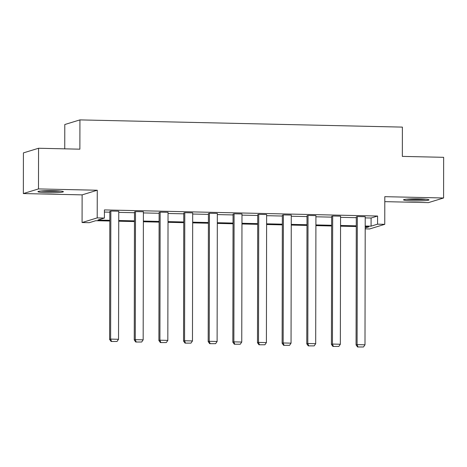 <?xml version="1.0" encoding="UTF-8"?>
<svg xmlns="http://www.w3.org/2000/svg" width="467" height="467" viewBox="0 0 467 467"><rect width="100%" height="100%" fill="white"/><g stroke="black" fill="none" stroke-linecap="round" stroke-linejoin="round"><path stroke-width="0.7" d="M53.863 190.705A12.732 1.016 0.1 0 1 63.401 191.703A12.732 1.016 0.1 0 1 47.476 192.661A12.732 1.016 0.1 0 1 37.938 191.663A12.732 1.016 0.1 0 1 53.863 190.705M419.454 198.889A12.732 1.016 0.1 0 1 428.992 199.888A12.732 1.016 0.1 0 1 413.067 200.839A12.732 1.016 0.1 0 1 403.529 199.841A12.732 1.016 0.1 0 1 419.454 198.889M384.796 201.645L428.437 202.625L443.58 197.99L384.808 196.677L384.755 224.329L369.619 228.964L365.194 228.865M38.563 148.255L38.487 188.925L23.35 193.56L23.42 152.884L38.563 148.255L79.875 149.177L79.927 119.896L402.385 127.112L402.338 156.392L443.65 157.321L443.58 197.99M109.809 221.019L95.747 220.704L89.261 222.689L82.075 222.531L97.212 217.896L104.404 218.054L97.918 220.039L109.809 220.307M23.35 193.56L82.122 194.873L82.075 222.531M64.744 148.839L64.785 124.526L79.927 119.896M134.251 339.97L134.473 211.907L135.5 211.592L143.398 211.767L143.171 339.836L135.272 339.655L134.251 339.97L135.739 342.019L141.676 342.019L135.739 342.019M183.543 341.073L183.77 213.01L184.792 212.695L192.69 212.87L192.468 340.939L184.564 340.758L183.543 341.073L185.031 343.122L190.974 343.117L185.031 343.122M232.835 342.177L233.062 214.114L234.084 213.798L241.982 213.974L241.76 342.042L233.862 341.862L232.835 342.177L234.323 344.226L240.266 344.22L234.323 344.226M282.132 343.28L282.354 215.217L283.376 214.902L291.274 215.077L291.052 343.146L283.154 342.965L282.132 343.28L283.621 345.329L289.558 345.323L283.621 345.329M331.424 344.383L331.646 216.32L332.673 216.005L340.571 216.18L340.344 344.249L332.446 344.068L331.424 344.383L332.913 346.432L338.849 346.426L332.913 346.432M104.415 212.053L109.827 212.176M118.746 212.374L134.473 212.724M143.392 212.923L159.119 213.279M168.044 213.477L183.764 213.828M192.69 214.026L208.41 214.382M217.336 214.581L233.062 214.931M241.982 215.129L257.708 215.485M266.628 215.684L282.354 216.034M291.274 216.233L307 216.589M315.92 216.787L331.646 217.137M340.566 217.336L356.292 217.686M365.217 217.891L371.096 218.019L377.581 216.034L104.415 209.922L104.404 218.054M356.07 344.932L356.292 216.869L357.319 216.554L365.217 216.735L364.996 344.798L357.092 344.623L356.07 344.932L357.559 346.981L363.495 346.981L357.559 346.981M306.778 343.829L307 215.766L308.022 215.45L315.925 215.631L315.698 343.694L307.8 343.519L306.778 343.829L308.267 345.878L314.203 345.878L308.267 345.878M257.486 342.725L257.708 214.662L258.73 214.347L266.628 214.528L266.406 342.591L258.508 342.416L257.486 342.725L258.975 344.774L264.912 344.774L258.975 344.774M208.189 341.622L208.416 213.559L209.438 213.25L217.336 213.425L217.114 341.488L209.216 341.313L208.189 341.622L209.677 343.671L215.62 343.671L209.677 343.671M158.897 340.525L159.119 212.456L160.146 212.146L168.044 212.322L167.822 340.385L159.918 340.209L158.897 340.525L160.385 342.568L166.322 342.568L160.385 342.568M109.605 339.421L109.827 211.353L110.848 211.043L118.752 211.218L118.525 339.281L110.626 339.106L109.605 339.421L111.093 341.465L117.03 341.465L111.093 341.465M377.581 216.034L377.569 224.172L384.755 224.329M82.122 194.873L97.264 190.238L38.487 188.925M97.264 190.238L97.212 217.896M365.2 226.022L371.084 226.156L377.569 224.172M118.735 220.506L134.461 220.862M143.381 221.06L159.107 221.411M168.027 221.609L183.753 221.965M192.673 222.164L208.399 222.514M217.318 222.712L233.045 223.063M241.964 223.267L257.691 223.617M266.616 223.816L282.337 224.166M291.262 224.37L306.982 224.72M315.908 224.919L331.634 225.269M340.554 225.473L356.28 225.824M365.2 227.954L368.918 226.816L365.2 226.734M356.28 226.536L340.554 226.186M331.628 225.981L315.908 225.631M306.982 225.433L291.262 225.082M282.337 224.878L266.61 224.528M257.691 224.329L241.964 223.979M233.045 223.781L217.318 223.424M208.399 223.226L192.673 222.876M183.753 222.677L168.027 222.321M159.107 222.123L143.381 221.772M134.455 221.574L118.735 221.218M371.096 218.019L371.084 226.156M357.319 216.554L357.092 344.623L357.967 346.858M363.495 346.981L364.996 344.798M332.673 216.005L332.446 344.068L333.321 346.304M338.849 346.426L340.344 344.249M308.022 215.45L307.8 343.519L308.675 345.755M314.203 345.878L315.698 343.694M424.836 199.129A11.015 0.876 0.1 0 1 407.685 199.1M406.547 199.193A12.65 1.01 -179.9 0 0 425.974 199.228M59.245 190.95A11.015 0.876 0.1 0 1 42.094 190.915M40.956 191.009A12.65 1.01 -179.9 0 0 60.383 191.044M283.376 214.902L283.154 342.965L284.029 345.201M289.558 345.323L291.052 343.146M258.73 214.347L258.508 342.416L259.383 344.652M264.912 344.774L266.406 342.591M234.084 213.798L233.862 341.862L234.738 344.097M240.266 344.22L241.76 342.042M209.438 213.25L209.216 341.313L210.086 343.549M215.62 343.671L217.114 341.488M184.792 212.695L184.564 340.758L185.44 342.994M190.974 343.117L192.468 340.939M160.146 212.146L159.918 340.209L160.794 342.445M166.322 342.568L167.822 340.385M135.5 211.592L135.272 339.655L136.148 341.891M141.676 342.019L143.171 339.836M110.848 211.043L110.626 339.106L111.502 341.342M117.03 341.465L118.525 339.281"/></g></svg>

